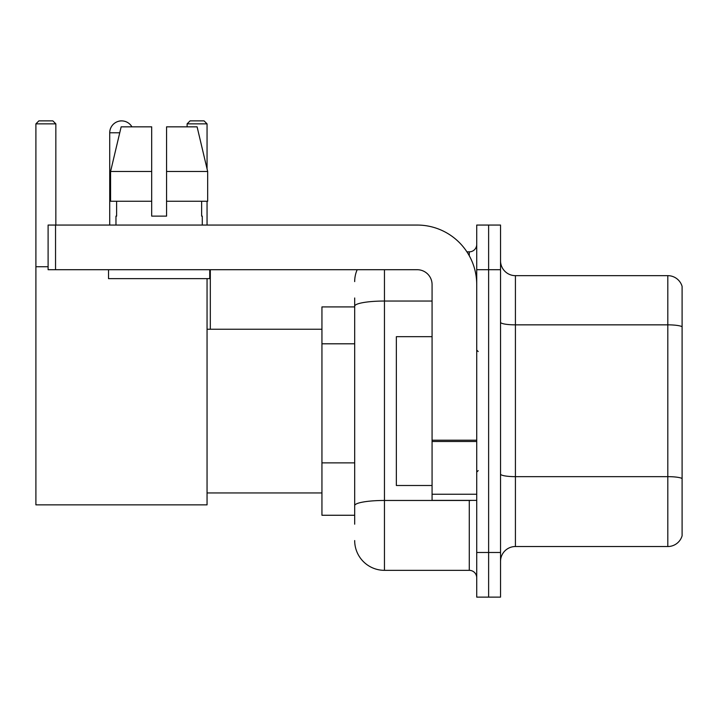 <?xml version="1.0" encoding="UTF-8"?>
<svg xmlns="http://www.w3.org/2000/svg" width="718" height="718" viewBox="0 0 718 718"><rect width="100%" height="100%" fill="white"/><g stroke="black" fill="none" stroke-linecap="round" stroke-linejoin="round"><path stroke-width="1.08" d="M354.683 524.194L354.683 306.209L354.683 306.909L321.942 306.909L321.942 515.264L354.683 515.264M476.725 552.474L476.725 597.125L488.626 597.125L488.626 552.474L488.626 597.125L500.536 597.125L500.536 552.474L488.626 552.474L488.626 269.708L488.626 552.474L476.725 552.474L476.725 269.708L488.626 269.708L488.626 225.057L488.626 269.708L500.536 269.708L500.536 552.474M500.536 269.708L500.536 225.057L476.725 225.057L476.725 269.708M384.453 269.708L384.453 570.334L469.276 570.334L469.276 500.383M466.906 251.847L469.276 251.847A7.44 7.44 0 0 0 476.725 244.407M354.683 510.803L354.683 505.634A29.761 5.17 180 0 1 384.453 500.464L469.276 500.464A7.44 1.292 0 0 0 471.861 500.383M432.074 301.039L384.453 301.039A29.761 5.17 180 0 0 354.683 306.209L354.683 297.979M476.725 577.775A7.44 7.44 0 0 0 469.276 570.334M354.683 281.609A29.761 29.761 0 0 1 357.169 269.708M384.453 570.334A29.761 29.761 0 0 1 354.683 540.564M500.536 561.404A14.881 14.881 0 0 1 515.416 546.524L667.812 546.524L667.812 275.658L515.416 275.658A14.881 14.881 0 0 1 500.536 260.778A14.881 14.881 0 0 0 515.416 275.658L515.416 546.524M682.1 286.374A14.881 14.881 0 0 0 667.812 275.658A14.881 14.881 0 0 1 682.1 286.374L682.1 535.808A14.881 14.881 0 0 1 667.812 546.524M682.1 326.914L682.1 478.511A14.881 2.585 180 0 0 667.812 476.653L515.416 476.653A14.881 2.585 -0 0 1 500.536 474.068M166.567 216.127L151.686 216.127L166.567 216.127L151.686 216.127L166.567 216.127L166.567 126.835L197.1 126.835L207.673 171.476L207.673 201.246L166.567 201.246M207.053 123.855L187.111 123.855L190.082 120.875L204.074 120.875L207.053 123.855L207.053 168.838L207.673 171.476L166.567 171.476M109.719 225.057L109.719 132.785A11.91 11.91 0 0 1 131.933 126.835M207.053 278.638L207.053 504.853L35.9 504.853L35.9 123.855L38.88 120.875L52.863 120.875L55.842 123.855L35.9 123.855M55.842 225.057L55.842 123.855M35.9 266.728L48.106 266.728M207.053 201.246L207.053 225.057M187.111 123.855L187.111 126.835M118.658 121.252A9.675 9.675 0 0 1 121.324 120.875A9.675 9.675 0 0 1 121.468 120.884M476.725 500.383L432.074 500.383L432.074 440.206L476.725 440.206M476.725 284.588A59.531 59.531 0 0 0 417.194 225.057L55.546 225.057L55.546 269.708L417.194 269.708A14.881 14.881 0 0 1 432.074 284.588L432.074 440.206M55.546 269.708L48.106 269.708L48.106 225.057L55.546 225.057M151.686 171.476L151.686 201.246L151.686 171.476L110.581 171.476L121.154 126.835L151.686 126.835L151.686 216.127M115.966 216.127L116.612 216.127L115.966 216.127L115.966 225.057M202.288 216.127L201.641 216.127L202.288 216.127L202.288 225.057M201.641 201.246L201.641 216.127M116.612 216.127L116.612 201.246M108.526 269.708L108.526 278.638L209.728 278.638L209.728 269.708M151.686 201.246L110.581 201.246L110.581 171.476L121.154 126.835M207.673 171.476L197.1 126.835M432.074 336.679L396.354 336.679L396.354 485.503L432.074 485.503M354.683 343.805L321.942 343.805M354.683 462.868L321.942 462.868M469.276 255.77L469.276 251.847M682.1 326.708A14.881 2.585 180 0 0 667.812 324.85L515.416 324.85A14.881 2.585 0 0 1 500.536 322.265M119.744 132.785L109.719 132.785M476.725 441.498L432.074 441.498M432.074 494.235L476.725 494.235M207.053 492.943L321.942 492.943M207.053 329.239L321.942 329.239M210.32 329.239L210.32 269.708M478.206 351.56L476.725 350.07M478.206 470.622L476.725 472.103"/></g></svg>
